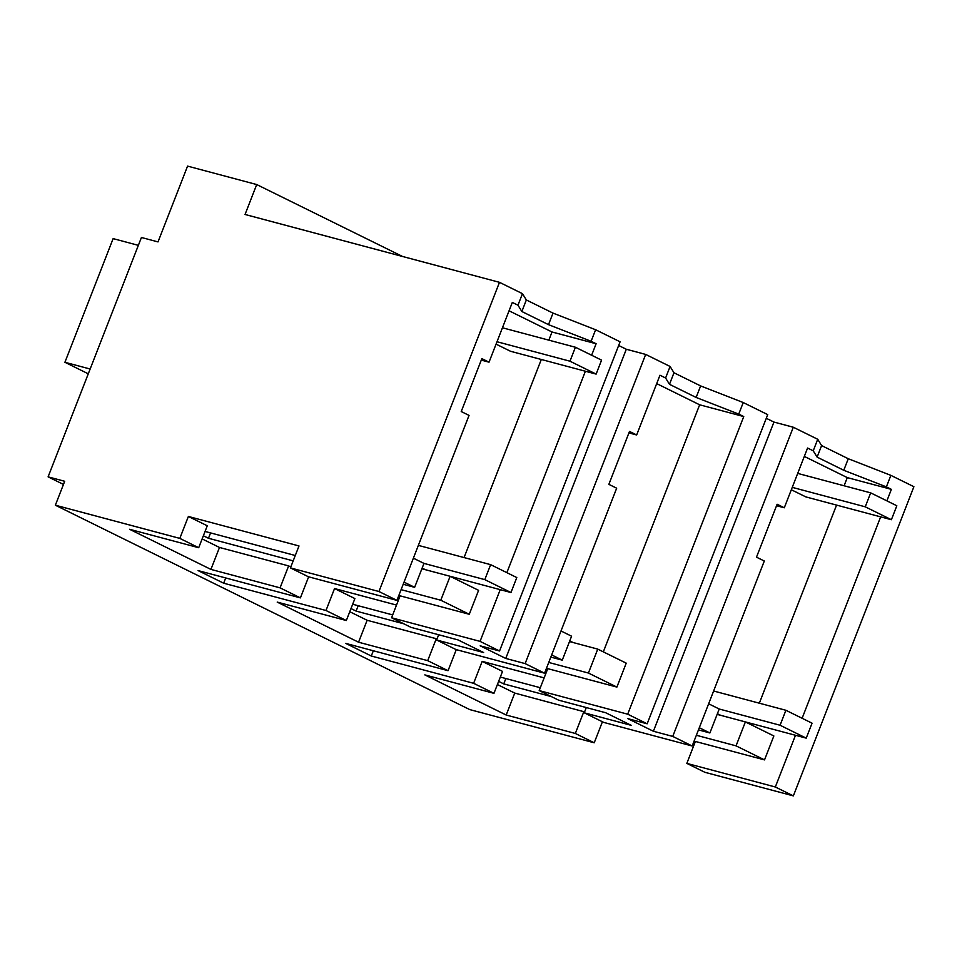 <?xml version="1.0" encoding="UTF-8"?>
<svg xmlns="http://www.w3.org/2000/svg" width="962" height="962" viewBox="0 0 962 962"><rect width="100%" height="100%" fill="white"/><g stroke="black" fill="none" stroke-linecap="round" stroke-linejoin="round"><path stroke-width="1.44" d="M793.361 795.887L704.857 772.294L686.832 763.395L775.324 787L793.361 795.887L913.9 486.712L890.872 475.36L886.375 486.88L891.377 489.357L847.281 477.609L844.095 485.774M775.324 787L795.49 735.281M802.116 718.277L880.651 516.859M886.892 500.853L891.377 489.357M890.872 475.36L848.268 458.73L843.77 470.274L886.375 486.88M804.328 456.421L847.281 477.609M848.268 458.73L821.608 445.586L817.724 439.273L793.301 427.236L672.751 736.411L692.183 745.995L764.309 561.014L756.493 557.166L777.128 504.244L784.295 507.78L807.587 448.039L813.227 450.817L817.111 457.118L843.77 470.274M686.832 763.395L695.382 741.449L764.525 759.896L736.05 745.851L696.368 735.269M836.567 505.098L759.331 703.198M751.406 723.52L750.961 724.663M717.135 714.381L720.658 715.319L717.399 713.72L720.658 715.319L745.382 721.921L773.857 735.954L764.525 759.896M693.939 745.153L692.64 744.804M594.227 742.784L575.336 733.465L506.192 715.031L424.831 674.891L493.963 693.337L473.617 683.309L371.296 656.012L345.719 643.398L448.051 670.694L427.705 660.653L358.561 642.219L277.2 602.092L346.332 620.526L325.986 610.497L223.665 583.2L198.088 570.586L300.421 597.883L280.074 587.854L210.931 569.408L129.569 529.28L198.701 547.715L179.822 538.395L55.363 505.206L469.769 709.595L594.227 742.784L602.416 721.765M766.293 418.302L773.941 422.065L653.39 731.252L627.813 718.638L647.173 723.797L627.693 714.189L743.746 416.558L699.651 404.798L603.33 651.851M793.301 427.236L773.941 422.065M55.363 505.206L64.694 481.277L48.1 476.851L141.426 237.482L158.021 241.907L187.566 166.113L256.71 184.548L245.045 214.466L499.482 282.323L378.944 591.51L290.44 567.905L299.002 545.959L188.372 516.462L179.822 538.395M647.173 723.797L767.724 414.622L743.241 402.549L700.637 385.918L673.977 372.775L670.093 366.474L645.67 354.425L525.12 663.6L544.552 673.184L456.048 649.578L436.616 639.995L483.633 652.537L458.056 639.922L411.051 627.38L391.57 617.772L480.062 641.377L499.543 650.985L620.093 341.811L595.61 329.738L553.006 313.107L526.346 299.964L522.462 293.663L499.482 282.323M618.662 345.49L626.31 349.254L505.759 658.441L480.182 645.827L499.543 650.985M645.67 354.425L626.31 349.254M821.608 445.586L817.111 457.118M817.724 439.273L813.227 450.817M784.295 507.78L776.55 505.723M500.312 677.056L540.307 687.722M698.46 729.905L709.896 732.96L699.302 727.729M493.963 693.337L502.525 671.392L482.178 661.363L544.143 677.885M506.192 715.031L514.754 693.085L497.402 684.535M514.754 693.085L584.607 711.88M498.629 681.373L503.739 683.898L551.406 696.608M745.382 721.921L736.05 745.851M575.336 733.465L583.898 711.531M402.549 256.481L256.71 184.548M672.751 736.411L653.39 731.252M378.944 591.51L396.921 600.372L469.047 415.392L461.231 411.544L481.866 358.622L489.033 362.169L512.325 302.429L517.965 305.195L522.462 293.663M526.346 299.964L521.849 311.508L517.965 305.195M553.006 313.107L548.508 324.651L521.849 311.508M595.61 329.738L591.113 341.282L548.508 324.651M591.113 341.282L596.115 343.747L552.02 331.986L548.833 340.151M480.062 641.377L500.228 589.658M506.854 572.667L585.389 371.236M591.63 355.243L596.115 343.747M525.12 663.6L505.759 658.441M544.552 673.184L616.678 488.203L608.862 484.355L629.497 431.433L636.664 434.968L659.956 375.228L665.596 378.006L670.093 366.474M673.977 372.775L669.48 384.319L665.596 378.006M700.637 385.918L696.139 397.462L669.48 384.319M743.241 402.549L738.744 414.093L696.139 397.462M738.744 414.093L743.746 416.558M627.693 714.189L539.189 690.584L558.682 700.192L605.687 712.734L631.264 725.348L584.247 712.806L586.291 707.563M692.183 745.995L603.679 722.39L584.247 712.806M709.896 732.96L719.227 709.018L708.633 703.787M371.296 656.012L373.34 650.769M473.617 683.309L482.178 661.363M503.739 683.898L505.832 678.535M223.665 583.2L225.709 577.958M398.557 599.831L397.27 599.482M300.421 597.883L308.634 576.827M290.801 566.979L288.636 565.909L280.074 587.854M210.931 569.408L219.492 547.462L288.636 565.909M219.492 547.462L202.14 538.912M198.701 547.715L207.263 525.781L188.372 516.462M546.188 672.642L544.901 672.294M448.051 670.694L456.265 649.639M436.976 639.069L436.267 638.72L427.705 660.653M358.561 642.219L367.123 620.274L436.267 638.72M367.123 620.274L349.771 611.724M346.332 620.526L354.894 598.58L334.548 588.552L396.512 605.074M325.998 610.497L334.548 588.552M436.616 639.995L438.66 634.752M63.468 484.427L48.1 476.851M203.367 535.762L208.477 538.275L293.182 560.87M401.106 589.646L440.788 600.228L469.264 614.273L400.12 595.839L391.57 617.772M205.05 531.445L295.274 555.507M403.198 584.283L414.634 587.337L404.04 582.106M396.921 600.372L308.417 576.767L290.44 567.905M489.033 362.169L481.289 360.101M509.066 310.798L552.02 331.986M541.305 359.487L464.069 557.575M456.144 577.897L455.699 579.052M421.873 568.758L425.396 569.696L422.138 568.097L425.396 569.696L450.12 576.298L478.595 590.343L469.264 614.273M636.664 434.968L628.92 432.912M656.697 383.61L699.651 404.798M539.189 690.584L547.751 668.65L616.895 687.084L588.419 673.039L548.737 662.457M569.769 640.908L573.027 642.508L597.751 649.109L626.226 663.143L616.895 687.084M350.998 608.573L356.108 611.086L403.775 623.797M352.681 604.244L392.676 614.91M550.829 657.094L562.265 660.148L551.671 654.918M208.477 538.275L210.57 532.912M450.12 576.298L440.788 600.228M413.371 558.176L423.965 563.395L414.634 587.337M561.002 630.988L571.596 636.207L562.265 660.148M597.751 649.109L588.419 673.039M573.027 642.508L569.504 641.57M356.108 611.086L358.201 605.723M88.276 373.809L64.911 362.289L113.131 238.624L138.36 245.346M64.911 362.289L90.139 369.023M720.658 715.319L806.228 738.143L812.06 723.183L785.906 710.281L713.624 691.005M719.227 709.018L780.074 725.24L806.228 738.143M780.074 725.24L785.906 710.281M425.396 569.696L510.966 592.52L516.798 577.561L490.644 564.658L418.362 545.382M423.965 563.395L484.812 579.629L510.966 592.52M484.812 579.629L490.644 564.658M791.329 489.754L805.819 496.897L891.389 519.72L865.235 506.818L792.267 487.361M865.235 506.818L870.67 492.857L797.702 473.4M891.389 519.72L896.824 505.759L870.67 492.857M496.067 344.131L510.557 351.286L596.127 374.098L569.973 361.207L497.005 341.738M569.973 361.207L575.408 347.246L502.441 327.777M596.127 374.098L601.563 360.137L575.408 347.246"/></g></svg>
